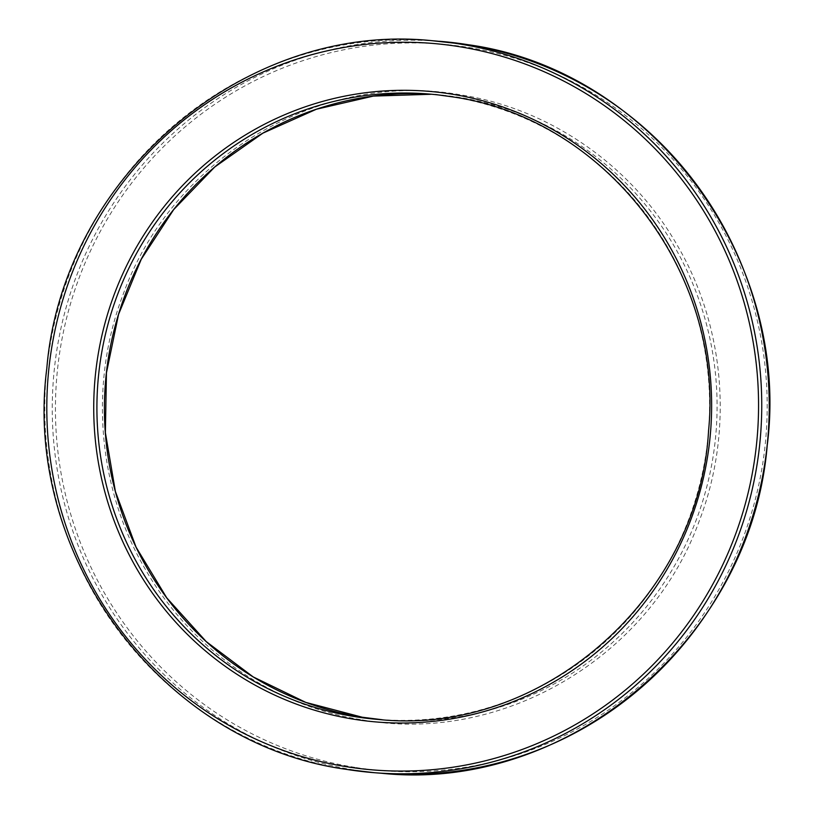 <?xml version="1.0" encoding="UTF-8"?>
<svg xmlns="http://www.w3.org/2000/svg" width="814" height="814" viewBox="0 0 814 814"><rect width="100%" height="100%" fill="white"/><g stroke="black" fill="none" stroke-linecap="round" stroke-linejoin="round"><path stroke-width="0.61" stroke-dasharray="4.07 3.05" d="M381.898 773.3A367.145 358.435 94.5 0 1 353.958 769.963A367.145 358.435 94.5 0 1 54.823 364.784A367.145 358.435 94.5 0 1 439.591 41.29M354.945 767.368A364.469 355.83 94.5 0 1 59.931 350.966A364.469 355.83 94.5 0 1 467.704 47.314A364.469 355.83 94.5 0 1 762.708 463.715A364.469 355.83 94.5 0 1 354.945 767.368M432.102 40.7A367.145 358.435 -85.5 0 0 47.334 364.194A367.145 358.435 -85.5 0 0 346.459 769.372M362.372 719.891C501.739 744.912 650.233 657.254 699.216 521.041C733.668 431.908 725.315 327.126 677.217 245.218C631.532 165.323 549.755 108.628 460.266 94.79C320.899 69.77 172.415 157.428 123.433 293.64C88.97 382.773 97.324 487.555 145.431 569.464C191.107 649.358 272.883 706.053 362.372 719.891M435.398 94.526L431.644 94.251A313.736 306.298 94.5 0 1 435.398 94.526A313.736 306.298 94.5 0 1 459.279 97.375A313.736 306.298 94.5 0 1 714.896 443.62A313.736 306.298 94.5 0 1 386.09 720.064A313.736 306.298 94.5 0 1 382.356 719.749L378.602 719.474A313.736 306.298 -85.5 0 0 707.407 443.03A313.736 306.298 -85.5 0 0 451.79 96.785"/><path stroke-width="1.22" d="M439.591 41.29A367.145 358.435 94.5 0 1 467.541 44.628A367.145 358.435 94.5 0 1 766.666 449.806A367.145 358.435 94.5 0 1 381.898 773.3L374.409 772.71A367.145 358.435 -85.5 0 0 759.177 449.216A367.145 358.435 -85.5 0 0 460.042 44.037A367.145 358.435 -85.5 0 0 432.102 40.7L467.551 44.628C650.895 69.475 791.584 257.773 767.195 445.624C751.495 637.474 568.894 792.805 381.898 773.3M346.459 769.372A367.145 358.435 -85.5 0 0 374.409 772.71L346.449 769.372C163.105 744.525 22.416 556.227 46.805 368.376C62.505 176.526 245.106 21.195 432.102 40.7M346.296 766.686A364.469 355.83 94.5 0 1 51.292 350.285A364.469 355.83 94.5 0 1 459.055 46.632A364.469 355.83 94.5 0 1 754.069 463.034A364.469 355.83 94.5 0 1 346.296 766.686M382.356 719.749A313.736 306.298 94.5 0 1 362.21 717.215A313.736 306.298 94.5 0 1 106.38 372.883A313.736 306.298 94.5 0 1 431.644 94.251L373.361 96.093L316.432 109.218L262.912 133.14L214.754 166.992L173.708 209.564L141.239 259.3L118.539 314.408L106.441 372.893L105.372 432.61L115.374 491.422L136.08 547.181L166.758 597.863L206.257 641.625L253.174 676.902L305.799 702.401L362.22 717.215L382.356 719.749M353.734 719.21A316.412 308.903 94.5 0 1 97.629 357.712A316.412 308.903 94.5 0 1 451.628 94.109A316.412 308.903 94.5 0 1 707.732 455.606A316.412 308.903 94.5 0 1 353.734 719.21M354.721 716.625A313.736 306.298 -85.5 0 0 378.602 719.474L378.602 719.474C541.361 736.629 699.531 598.29 708.546 430.82C724.562 272.822 605.28 117.745 451.78 96.785A313.736 306.298 -85.5 0 0 427.91 93.936L427.91 93.936A313.736 306.298 -85.5 0 0 99.105 370.38A313.736 306.298 -85.5 0 0 354.721 716.625M435.398 94.526L451.78 96.785"/></g></svg>
